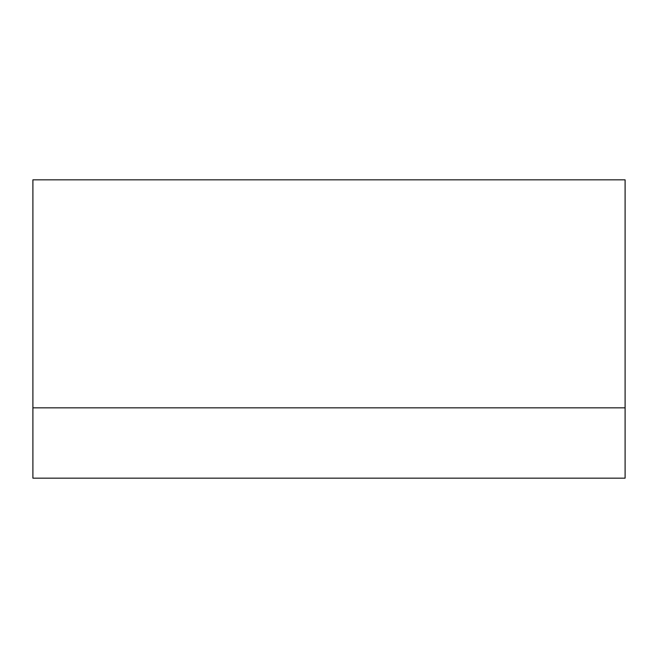 <?xml version="1.0" encoding="UTF-8"?>
<svg xmlns="http://www.w3.org/2000/svg" width="658" height="658" viewBox="0 0 658 658"><rect width="100%" height="100%" fill="white"/><g stroke="black" fill="none" stroke-linecap="round" stroke-linejoin="round"><path stroke-width="0.99" d="M625.1 407.837L625.1 478.16L32.9 478.16L32.9 179.84L625.1 179.84L625.1 407.837L32.9 407.837"/></g></svg>
